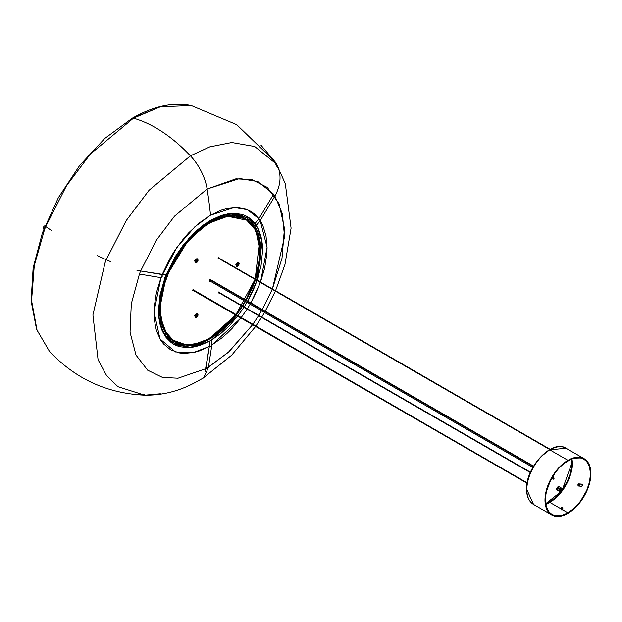 <?xml version="1.0" encoding="UTF-8"?>
<svg xmlns="http://www.w3.org/2000/svg" width="622" height="622" viewBox="0 0 622 622"><rect width="100%" height="100%" fill="white"/><g stroke="black" fill="none" stroke-linecap="round" stroke-linejoin="round"><path stroke-width="0.93" d="M218.983 258.472L218.594 258.332M218.788 257.998L219.053 257.679L219.146 258.161L219.053 257.679L218.765 258.068M210.508 280.133A1.088 0.63 120 0 0 210.531 279.278M210.337 281.058L210.182 281.167A1.088 0.63 -60 0 1 209.637 281.222A1.088 0.63 -60 0 1 209.474 280.343A1.088 0.63 -60 0 1 210.182 279.387A1.088 0.63 -60 0 1 210.726 279.332L210.944 280.009M218.983 292.729L218.446 292.985L218.594 292.597M218.788 292.262L219.053 291.936L219.131 292.457M218.75 292.954L218.75 291.967L219.107 292.527M193.294 290.435L192.75 290.692L192.906 290.295M193.092 289.961L193.356 289.642L193.45 290.124L193.356 289.642L193.069 290.039M237.441 265.874A1.843 1.065 -60 0 1 236.135 265.12A1.843 1.065 -60 0 1 237.441 262.857A1.843 1.065 -60 0 1 238.747 263.611A1.843 1.065 -60 0 1 237.441 265.874L237.588 266.379C239.571 263.946 239.571 262.663 237.588 262.523L237.441 262.857A1.843 1.065 -60 0 1 238.747 263.611L238.156 263.611L238.747 263.611A1.843 1.065 -60 0 1 237.441 265.874A1.843 1.065 -60 0 1 236.135 265.12L237.588 262.523C235.606 264.956 235.606 266.239 237.588 266.379L237.441 265.874M196.327 262.196A1.843 1.065 -60 0 1 195.028 261.442A1.843 1.065 -60 0 1 196.327 259.187A1.843 1.065 -60 0 1 197.633 259.942A1.843 1.065 -60 0 1 196.327 262.196L196.482 262.702C198.465 260.276 198.465 258.993 196.482 258.853L196.327 259.187A1.843 1.065 -60 0 1 197.633 259.942L197.042 259.942L197.633 259.942A1.843 1.065 -60 0 1 196.327 262.196A1.843 1.065 -60 0 1 195.028 261.442L196.482 258.853C194.499 261.279 194.499 262.57 196.482 262.702L196.327 262.196M196.327 317.01A1.843 1.065 -60 0 1 195.028 316.256A1.843 1.065 -60 0 1 196.327 314.001A1.843 1.065 -60 0 1 197.633 314.755A1.843 1.065 -60 0 1 196.327 317.01L196.482 317.523C198.465 315.09 198.465 313.807 196.482 313.667L196.327 314.001A1.843 1.065 -60 0 1 197.633 314.755L197.042 314.755L197.633 314.755A1.843 1.065 -60 0 1 196.327 317.01A1.843 1.065 -60 0 1 195.028 316.256L196.482 313.667C194.499 316.093 194.499 317.383 196.482 317.523L196.327 317.01M166.688 275.398A70.978 40.982 -60 0 1 209.839 222.124A70.978 40.982 -60 0 1 245.332 218.61A70.978 40.982 -60 0 1 260.027 251.101L255.899 230.467L245.332 218.61L226.571 215.78L209.839 222.124L188.342 240.123L166.245 276.533M209.839 338.026L210.182 337.832L209.839 338.026A70.978 40.982 -60 0 1 174.354 341.548A70.978 40.982 -60 0 1 159.652 309.048L158.89 308.613L159.652 309.048A70.978 40.982 -60 0 1 165.794 277.723M255.277 279.068L259.444 241.872L254.515 227.792L245.332 218.61L241.219 216.231A70.978 40.982 120 0 0 237.464 214.481L241.219 216.231L237.464 214.481A70.978 40.982 120 0 1 243.218 217.521M166.035 277.093L159.652 309.048L163.78 329.683L174.354 341.548L170.241 339.169A70.978 40.982 120 0 1 166.844 336.797A70.978 40.982 120 0 0 172.356 340.257M235.691 315.004L210.182 337.832C195.549 348.577 161.028 351.243 160.336 309.048C161.028 266.06 195.549 228.873 210.182 222.715L209.839 222.124L210.182 222.715L227.66 216.277L247.051 220.25L254.864 228.958L259.39 242.642L255.191 279.021L259.164 262.694L259.934 247.96L259.164 241.297L257.656 235.31L255.479 230.093L252.719 225.708L247.743 220.748L244.011 218.47L236.065 216.137L232.029 215.927L224.138 216.961L213.393 220.981L206.97 224.69L199.981 229.829L188.342 241.149L180.279 251.498L176.353 257.531L169.207 271.161L163.726 286.244L160.725 301.662L160.725 315.992L161.868 322.336L163.726 327.95L166.198 332.754L169.207 336.704L172.628 339.806L176.353 342.077L184.299 344.409L188.342 344.619L196.225 343.585L206.97 339.565L213.393 335.857L220.39 330.725L232.029 319.397L242.051 306.133M245.791 299.991L251.164 289.385L255.067 279.395L235.878 314.763M193.053 290.661L193.053 289.665L527.137 482.913L192.952 290.241M209.497 281.074A1.088 0.63 120 0 0 209.839 280.965L209.995 280.864M209.412 281.066L209.839 280.965M210.594 279.814L210.485 279.208M218.75 258.698L218.641 258.278M242.261 305.806L245.068 301.25M210.182 281.167L209.637 281.222L209.427 280.538L210.726 279.332L210.384 279.13M237.588 262.523L238.848 262.461L239.206 263.992L238.055 266.029L236.585 266.574L235.971 264.91L237.588 262.523M196.482 258.853L197.734 258.783L198.099 260.323L196.949 262.36L195.479 262.896L194.865 261.24L196.482 258.853M196.482 313.667L197.734 313.597L198.099 315.136L196.949 317.173L195.479 317.71L194.865 316.054L196.482 313.667M218.446 258.721L218.75 257.702L218.446 258.721L218.104 258.527M236.469 265.369A1.353 0.785 -60 0 1 236.15 264.902A1.353 0.785 120 0 0 236.414 265.337A1.353 0.785 120 0 0 236.469 265.369M236.725 263.526A1.353 0.785 -60 0 1 237.713 262.989L238.001 264.358L236.679 265.454A1.353 0.785 -60 0 1 236.515 265.4A1.353 0.785 -60 0 1 236.36 264.163M236.733 264.218L237.565 263.58L237.005 264.894L236.733 264.218M237.029 264.327L237.573 264.428L237.029 264.327M236.648 263.627L237.713 262.989A1.353 0.785 -60 0 1 237.876 263.052A1.353 0.785 -60 0 1 237.946 264.49A1.353 0.785 -60 0 1 236.679 265.454L236.391 264.086M237.169 264.078L236.834 264.871L237.573 264.428L237.565 263.58L237.169 264.078M196.148 314.118A1.353 0.785 -60 0 1 196.707 314.164A1.353 0.785 120 0 0 196.661 314.133A1.353 0.785 120 0 0 196.148 314.118M195.487 314.841L195.65 314.631A1.353 0.785 -60 0 1 196.762 314.188A1.353 0.785 -60 0 1 196.529 316.1L195.331 316.489L195.355 315.074M196.124 315.688L196.109 315.167L196.412 315.649L195.673 315.976L195.759 315.082L196.498 314.755L196.124 315.688M195.619 314.67A1.353 0.785 -60 0 1 195.65 314.631L196.941 314.367L196.529 316.1A1.353 0.785 -60 0 1 195.409 316.544A1.353 0.785 -60 0 1 195.254 315.307M196.225 315.338L196.591 314.911L195.946 314.864L195.673 315.976L196.225 315.338M195.036 316.038A1.353 0.785 120 0 0 195.308 316.481A1.353 0.785 120 0 0 195.362 316.505A1.353 0.785 -60 0 1 195.036 316.038M195.362 261.691A1.353 0.785 -60 0 1 195.036 261.224A1.353 0.785 120 0 0 195.308 261.668A1.353 0.785 120 0 0 195.362 261.691M195.596 259.887L196.498 259.312L197.042 260.05A1.353 0.785 -60 0 1 196.435 261.388A1.353 0.785 -60 0 1 195.409 261.722A1.353 0.785 -60 0 1 195.129 261.053L195.316 260.338M195.572 260.75L196.591 260.408L195.961 261.209L195.572 260.75M195.969 261.022L196.591 260.408L196.163 261.108L195.565 260.937L196.218 259.887L196.194 260.377L196.606 260.159L196.008 259.996L195.969 261.022M195.619 259.856A1.353 0.785 -60 0 1 196.762 259.374A1.353 0.785 -60 0 1 197.042 260.05L196.039 261.683L195.378 261.707L195.129 261.053A1.353 0.785 -60 0 1 195.254 260.494M196.707 259.351A1.353 0.785 120 0 0 196.661 259.32A1.353 0.785 120 0 0 196.148 259.304A1.353 0.785 -60 0 1 196.707 259.351M558.906 486.606A2.014 1.158 120 0 0 558.859 486.544L558.082 486.731A2.014 1.158 -60 0 1 559.085 486.629A2.014 1.158 -60 0 1 559.318 486.847M567.948 460.793A31.877 18.403 -60 0 1 583.887 459.215A31.877 18.403 -60 0 1 588.77 484.763A31.877 18.403 -60 0 1 567.948 512.855L562.793 509.877L562.778 509.099L562.793 509.877L561.464 509.861L561.456 509.107L561.347 509.783L562.793 509.877L567.948 512.855L561.402 515.514L555.423 515.7L552.009 514.433L549.203 512.108L546.373 506.837L545.51 502.327L545.51 497.227L546.373 491.722L550.524 480.371L555.423 472.417L559.318 467.76L563.548 463.833L570.156 459.65L574.487 458.142L580.474 457.955L583.887 459.215L586.694 461.547L589.516 466.819L590.488 473.808L589.516 481.926L586.694 490.463L580.474 501.239L574.487 507.956L567.948 512.855A31.877 18.403 -60 0 1 552.009 514.433A31.877 18.403 -60 0 1 547.119 488.892A31.877 18.403 -60 0 1 567.948 460.793M572.333 463.328A31.877 18.403 120 0 0 571.968 458.888L572.333 463.328C573.235 470.419 566.471 492.383 549.786 502.374A31.877 18.403 120 0 0 572.333 463.328L571.781 463.328L572.333 463.328M561.394 509.076L549.786 502.374L561.394 509.076M581.578 486.295L582.503 485.238L581.694 484.118M526.834 489.592A32.461 18.738 120 0 0 533.559 504.458L526.834 489.592C525.917 482.377 532.797 460.008 549.786 449.838A32.461 18.738 120 0 0 526.834 489.592L527.036 485.277M567.948 460.319L549.786 449.838L567.948 460.319L561.285 465.31L555.197 472.152L550.206 480.254L546.738 488.923L545.105 497.413L545.432 504.994L547.702 511.004L551.714 514.938A32.461 18.738 -60 0 1 546.738 488.923A32.461 18.738 -60 0 1 567.948 460.319A32.461 18.738 -60 0 1 584.175 458.717L580.699 457.427L576.734 457.271L572.427 458.243L567.948 460.319M567.948 513.329A32.461 18.738 -60 0 1 551.714 514.938L555.197 516.229L559.162 516.384L563.47 515.405L567.948 513.329L572.427 510.234L576.734 506.238L584.175 496.201L589.151 484.725L590.457 479.002L590.9 473.575L590.457 468.661L589.151 464.44L587.028 461.081L584.175 458.717A32.461 18.738 -60 0 1 589.151 484.725A32.461 18.738 -60 0 1 567.948 513.329M546.427 504.73L545.681 503.843M578.437 486L577.815 484.911L578.732 483.854L579.51 485.183L578.437 486M546.427 504.675L545.191 503.493M579.051 483.947L579.533 484.973L578.942 485.961L578.281 485.938L577.815 485.051L578.203 484.064L582.021 484.211L578.203 484.064M578.942 485.961L578.281 485.938M581.858 486.248L582.417 484.709L581.166 484.328M551.714 514.938L533.559 504.458C528.949 501.573 526.609 496.488 526.554 489.203C525.613 467.231 552.118 438.821 566.02 448.229A32.461 18.738 120 0 0 549.786 449.838L566.02 448.229L584.175 458.717M546.046 504.17A31.877 18.403 120 0 0 549.786 502.374L546.046 504.17M545.681 503.727L560.935 491.66L557.584 495.493L552.289 500.096L545.681 503.727M562.288 489.872L571.781 463.328L571.447 459.09M557.382 490.206A2.014 1.158 -60 0 1 557.079 490.113A2.014 1.158 -60 0 1 556.768 488.503A2.014 1.158 -60 0 1 558.082 486.731L556.682 488.853L556.9 489.965L557.537 490.198M527.308 483.271L528.311 478.746M529.089 476.234L531.289 470.807M534.461 465.031L541.039 456.641L549.102 450.235M571.315 458.336L571.587 466.858L570.304 473.389L567.326 481.327L562.195 490.004M559.396 486.987L558.867 486.552M552.981 477.75L552.981 475.993A1.936 1.12 -60 0 1 552.942 477.836M551.846 479.111A1.936 1.12 -60 0 1 551.084 479.282L552.608 478.404M561.433 507.793L561.674 507.319L562.809 507.513A0.723 0.42 0 0 0 562.599 507.334A0.723 0.42 180 0 1 561.433 507.793A0.723 0.42 180 0 1 561.643 507.334A0.723 0.42 0 0 0 561.433 507.793L561.433 509.457L561.433 507.793A0.723 0.42 0 0 0 562.809 507.513L561.845 507.902L561.915 507.233L562.716 507.459L561.433 507.793M562.809 509.177A0.723 0.42 180 0 1 561.433 509.457A0.723 0.42 0 0 0 562.809 509.177L562.809 507.793M553.362 478.085L552.149 477.377L553.362 478.085L553.191 479.15A0.723 0.42 -60 0 1 553.922 477.89L553.362 478.085M533.349 466.523L209.801 279.729L533.349 466.523M553.751 478.956A0.723 0.42 -60 0 1 553.191 479.15L553.922 478.73L553.922 477.89A0.723 0.42 -60 0 1 553.751 478.956M218.369 292.457L530.302 472.557M560.671 490.089L561.091 489.879L560.888 490.214M530.457 472.199L218.555 292.122L530.457 472.199M556.698 489.809L559.956 491.691A1.936 1.12 -60 0 1 559.878 489.592L557.001 487.928L559.878 489.592A1.936 1.12 -60 0 1 561.814 488.293A1.936 1.12 -60 0 1 561.891 488.332L558.642 486.451M562.288 489.32A1.936 1.12 -60 0 1 562.288 489.327A1.936 1.12 120 0 0 561.93 488.356M561.65 489.04L560.857 489.296L560.243 490.486L560.733 491.147L561.643 490.315A1.213 0.7 120 0 0 561.65 489.032L561.752 490.377L560.422 491.116A1.213 0.7 120 0 0 561.643 490.315L561.752 490.377A1.213 0.7 -60 0 1 560.492 491.162A1.213 0.7 -60 0 1 560.445 489.848A1.213 0.7 -60 0 1 561.697 489.063A1.213 0.7 -60 0 1 561.752 490.377L561.549 488.978M559.092 486.637L558.673 486.388M561.254 490.159L560.749 490.47L561.231 489.631L560.663 490.354L561.098 489.615L561.254 490.159M558.525 488.876L556.783 489.848M558.743 486.528L558.712 488.55M561.814 488.293L561.868 488.604C562.443 490.05 561.923 491.046 560.321 491.613L562.008 490.478L561.868 488.604L560.181 489.739L560.321 491.613C559.753 490.175 560.266 489.172 561.868 488.604L561.814 488.293A1.936 1.12 120 0 0 559.878 489.592A1.936 1.12 120 0 0 559.917 491.668M192.734 290.109L527.098 483.146M549.879 449.473L218.408 258.099L549.879 449.473M550.042 449.379L218.532 257.982M165.141 335.219L168.414 338.531L189.057 345.863L208.533 339.643L210.92 338.282L208.518 339.666A72.222 41.697 -60 0 1 168.414 338.531A72.222 41.697 -60 0 1 158.649 309.492M260.789 250.518A72.222 41.697 -60 0 1 255.65 279.278L260.789 250.518L260.167 250.293L260.789 250.518L254.701 226.12A72.222 41.697 -60 0 1 260.789 250.518M255.518 279.651A72.222 41.697 -60 0 1 246.195 300.224L255.518 279.651M245.465 301.483A72.222 41.697 -60 0 1 242.666 306.04L245.465 301.483M242.456 306.366A72.222 41.697 -60 0 1 236.36 314.942L242.456 306.366M236.119 315.245A72.222 41.697 -60 0 1 210.928 338.259L236.119 315.245M160.966 277.645L156.41 292.76L154.248 306.56L153.976 313.123L154.248 319.366L156.41 330.671L160.655 340.047L163.508 343.896L170.537 349.727L179.113 352.899L183.871 353.452L194.111 352.433L199.491 350.886L209.326 346.446L193.411 352.588L175.458 351.943L159.986 338.943L153.992 311.739L161.028 277.474L176.975 247.276L194.873 226.766L210.524 215.173A413.086 238.498 -120 0 0 207.118 189.034L174.479 216.207L156.425 240.108L140.626 270.974L156.433 240.108L174.479 216.207L207.118 189.034A39.73 22.936 -120 0 0 190.41 155.827L149.062 190.27L126.204 220.592L106.238 259.739L126.204 220.592L149.062 190.27L190.41 155.827A126.935 73.287 -120 0 0 133.45 118.188L90.346 154.1L66.523 185.721L45.717 226.54L66.523 185.721L90.346 154.1L133.45 118.188L132.191 118.289L160.398 106.813L191.257 105.553L160.398 106.813L133.45 118.188A126.935 73.287 60 0 1 190.41 155.827L209.762 146.878L231.804 142.524L254.678 146.497L274.652 162.653L254.678 146.497L231.804 142.524L209.762 146.878L190.41 155.827A39.73 22.936 60 0 1 207.118 189.034L235.901 178.817L252.073 179.68L267.351 187.447L279.068 203.759L284.456 228.328L282.007 258.247L272.42 288.966L284.557 236.85L282.388 213.805L274.932 196.07M139.429 274.053L131.304 303.847L130.045 332.179L136 355.076L147.639 370.183L162.428 377.398L178.001 378.23L205.921 368.659L178.001 378.23L162.428 377.398L147.639 370.183L136 355.076L130.045 332.179L131.296 303.847L139.429 274.061M97.242 255.611L106.23 259.739L105.032 262.826L92.919 314.926L98.074 359.695L106.65 375.719L118.017 386.736L144.739 395.203L118.017 386.736L106.65 375.719L98.074 359.695L92.919 314.926L105.04 262.834L106.23 259.739L110.646 261.644M45.445 225.553C43.524 226.198 43.05 227.411 44.03 229.207L44.512 229.627L34.272 265.687L31.567 300.574L37.017 330.057L49.41 351.251L37.017 330.057L31.567 300.574L34.272 265.687L44.512 229.627L45.709 226.532L51.502 230.521M160.375 393.78L144.739 395.203C163.734 395.444 181.966 390.414 199.437 380.112M131.491 119.253L132.191 118.289C153.377 106.144 173.064 101.899 191.257 105.553L236.733 124.688L272.218 158.96M272.273 289.323L262.274 309.507L272.273 289.323M261.543 310.767L258.791 315.354L261.543 310.767M258.581 315.681L252.789 324.427L258.581 315.681M207.118 367.975L228.313 352.332L252.563 324.746L229.137 351.578L208.471 367.182M273.618 194.188L257.811 181.57L239.765 178.514L207.118 189.034A413.086 238.498 60 0 1 210.524 215.173L234.237 207.507L247.354 209.661L258.884 218.711L254.242 213.812L250.51 211.216L246.398 209.287L237.184 207.491L226.944 208.51L221.556 210.057L210.524 215.173L199.491 222.8L188.886 232.636L183.871 238.273L174.65 250.705L170.537 257.384L162.163 274.551L140.619 270.967L166.027 274.901L175.186 256.715L183.482 244.695L195.946 231.166L203.612 224.869L210.524 220.343L221.183 215.461L229.176 213.564L233.343 213.245L241.771 214.333L245.869 215.904L249.756 218.283L255.012 223.531L258.9 218.695L258.55 218.516M250.51 303.559L254.242 296.655L260.4 282.458L264.638 268.183L266.799 254.382L267.071 247.82L265.991 235.715L262.772 225.32L260.175 220.553L267.071 247.369L260.532 282.1M260.393 282.466L250.876 302.93M250.145 304.189L247.362 308.753L250.145 304.189M247.152 309.08L241.134 317.702L247.152 309.08M240.901 318.013L211.783 345.023L221.556 338.143L226.944 333.478L232.169 328.307L240.901 318.013M211.713 339.698L209.326 341.291L209.326 346.462L209.326 341.291L199.864 345.482L191.879 347.379L187.704 347.698L179.284 346.617L175.186 345.039L171.291 342.66L166.09 337.474L161.992 330.274L160.056 324.412L158.859 317.788L158.454 310.533L160.056 294.812L164.846 277.987L158.742 316.676L162.723 331.907L170.451 341.999L190.651 347.527L209.326 341.291L211.729 339.892M256.295 225.366L259.063 230.669L260.999 236.531L262.196 243.155L262.601 250.409L260.999 266.13L257.205 280.18L262.025 241.81L257.415 227.248L249.267 217.925L228.904 213.603L210.524 220.343L188.723 238.451L166.035 274.908M257.073 280.553L253.333 289.992L247.712 301.102L257.073 280.553M246.981 302.362L244.182 306.918L246.981 302.362M237.892 315.828L243.972 307.245L237.565 316.248L229.176 325.85L221.183 333.174L211.768 339.869L237.565 316.248M209.723 221.035L210.524 220.343M235.248 213.789L239.75 214.971L253.341 224.153L253.807 226.019L253.341 224.153A72.222 41.697 -60 0 0 239.75 214.971C231.081 212.778 221.238 214.784 210.228 221.004L184.959 243.303L166.198 275.266M173.53 344.145L189.679 347.387L204.84 343.173M205.035 371.995L209.326 346.485L205.921 368.667L208.323 367.283L205.921 368.667M211.76 345.171L211.2 346.197L209.396 346.477L211.2 346.197L211.783 345.288M211.783 345.373L211.783 340.156L210.92 338.282M260.898 145.105L276.036 162.972L274.582 162.544L270.523 156.635L274.582 162.544L276.036 162.972L275.779 164.247L277.552 167.683M258.915 218.672L273.626 194.173L274.823 195.883L273.626 194.173L258.915 218.672M276.036 162.972C281.665 173.009 281.346 183.949 275.095 195.79L274.823 195.883M259.032 218.788L260.128 220.406M260.237 220.398L258.954 218.734M254.857 223.695L256.412 225.234L255.02 223.516L258.9 218.695M275.095 195.79L260.346 220.336L256.412 225.234L253.24 225.856M45.095 225.91L45.709 226.532L44.512 229.627M136.856 270.197L140.619 270.967L139.421 274.053L140.619 270.967M160.935 277.637L139.421 274.053L160.958 277.645M160.795 277.669L162.186 276.487L162.179 274.613L162.186 276.487L161.005 277.63M164.962 277.995L164.892 277.599M166.027 274.901L164.83 277.987L166.027 274.901L162.155 274.551M194.717 315.556L195.199 315.836M194.717 260.735L195.199 261.015M235.824 264.412L236.313 264.692M174.354 341.548C184.376 346.967 196.288 345.809 210.08 338.057L235.769 315.051M236.01 314.74L242.129 306.18M242.339 305.853L245.146 301.297M245.869 300.037L255.152 279.441M546.419 504.737L545.968 505.297M578.569 486.023L581.539 486.295M578.763 483.854L581.733 484.126M561.394 509.317L561.394 507.653M562.848 509.317L562.848 507.653M209.412 280.67L532.844 467.402M551.644 478.256L553.191 479.15M210.143 279.41L533.575 466.142M557.18 487.625L560.057 489.289M556.985 487.959L559.862 489.623M559.956 491.691L560.057 491.738C561.923 491.357 562.537 490.222 561.891 488.332M192.867 289.829L527.153 482.827M192.672 290.163L527.083 483.24M218.361 258.2L549.762 449.535M218.555 257.866L550.159 449.317M132.191 118.289L104.861 138.379L79.647 165.514L58.328 197.742L42.444 232.721L33.129 267.95L31.1 300.931L36.581 329.372L49.41 351.251C75.239 378.806 107.015 393.454 144.739 395.203M204.109 377.29L231.734 355.123L255.603 326.503M255.829 326.185L261.559 317.399M261.761 317.065L264.505 312.477M265.236 311.218L275.39 291.127M275.546 290.769L284.969 264.49L291.096 228.15L285.304 183.645L278.85 169.285M165.18 277.894L158.983 313.581L168.414 338.531M144.755 394.721L135.231 394.076M194.562 382.794L203.588 377.888L208.37 367.734L211.783 345.451M166.299 274.683C167.155 276.269 166.727 277.373 165.017 277.987"/></g></svg>
